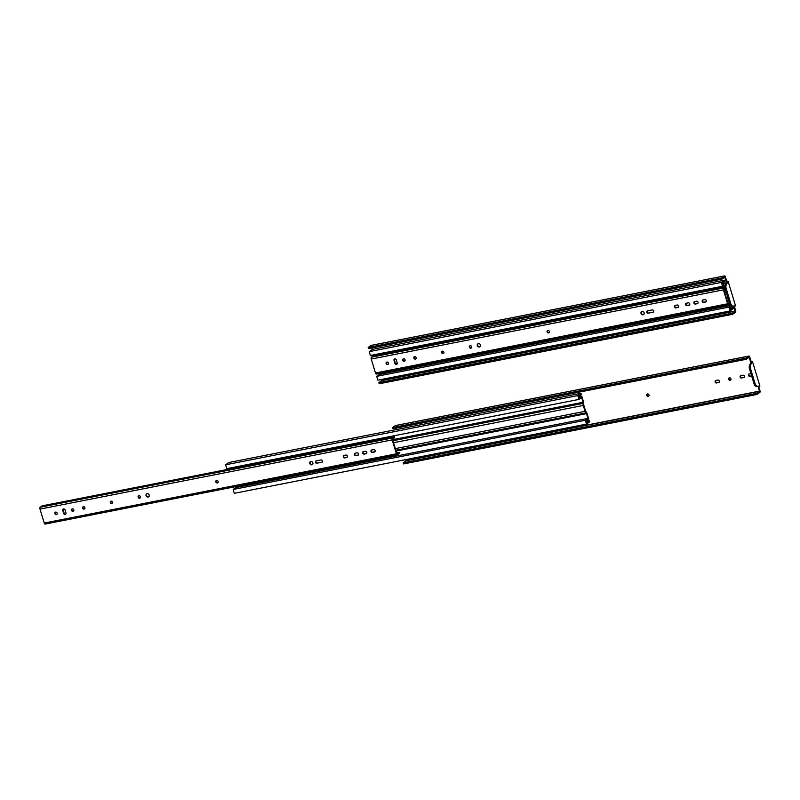 <?xml version="1.0" encoding="UTF-8"?>
<svg xmlns="http://www.w3.org/2000/svg" width="800" height="800" viewBox="0 0 800 800"><rect width="100%" height="100%" fill="white"/><g stroke="black" fill="none" stroke-linecap="round" stroke-linejoin="round"><path stroke-width="1.2" d="M735.14 311.16L732.34 313.17L378.85 382.65L381.65 380.64L735.14 311.16L733.71 306.2L735.55 305.87L728.12 281.39L726.64 280.96L726.35 281.98L724.81 277.1L721.99 279.12L721.65 277.99L724.45 275.98A1.35 0.64 78.9 0 1 724.57 275.92L371.09 345.4A1.35 0.64 78.9 0 0 370.96 345.45L724.45 275.98M734.4 306.52L735.65 310.62A1.35 0.64 78.9 0 1 735.48 312.29L732.68 314.3L732.34 313.17M724.57 275.92A1.35 0.64 78.9 0 1 725.39 276.85L726.64 280.96M726.35 281.98L727.01 281.89L725.35 284.63A4.04 1.9 78.9 0 0 725.02 288.31L729.88 304.31L730.92 304.11A4.04 1.9 78.9 0 0 732.97 306.08L735.38 305.87M729.88 304.31A4.04 1.9 78.9 0 0 731.93 306.28L733.71 306.2M725.02 288.31L726.06 288.1L730.92 304.11M728.05 281.72L726.39 284.42A4.04 1.9 78.9 0 0 726.06 288.1M371.79 347.95L372.25 349.45M381.38 379.48L381.67 380.45L735.16 310.98M721.99 279.12L368.5 348.59L368.16 347.46L370.96 345.45M368.16 347.46L721.65 277.99M378.85 382.65L379.19 383.78L732.68 314.3M725.29 284.74L722.54 286.26L370.37 355.48L369.2 351.64L372.36 349.37L724.54 280.15L724.88 281.28L722.21 283.2L722.69 284.77L725.32 282.89L725.69 284.08M732.97 306.08L729.72 307.89L730.2 309.47L732.86 307.56L733.21 308.69L730.05 310.96L728.88 307.12L730.79 305.74M722.54 286.26L721.38 282.42L724.54 280.15M721.38 282.42L369.2 351.64M730.05 310.96L377.87 380.17L376.7 376.33L379.33 374.45L379.05 373.52M373.66 355.76L373.39 354.88M730.52 305.43L379.33 374.45M728.88 307.12L376.7 376.33M732.86 307.56L729.8 308.16M725.32 282.89L722.3 283.48M386.71 362.12A1.31 1.13 -125.7 0 0 388.2 364.19M547.68 330.48A1.31 1.13 -125.7 0 0 549.17 332.56M469.97 345.75A1.31 1.13 -125.7 0 0 471.46 347.83M478.03 343.72A1.79 1.55 -125.7 0 0 480.1 346.59M653.52 312.05A1.31 1.13 54.3 0 1 653.35 312.1L648.68 313.02A1.31 1.13 54.3 0 1 647.35 310.89M442.22 351.21A1.31 1.13 -125.7 0 0 443.71 353.29M702.81 299.99A1.31 1.13 -125.7 0 0 704.14 302.12L706.02 301.75A1.31 1.13 -125.7 0 0 706.18 301.7M694.51 301.62A1.31 1.13 -125.7 0 0 695.84 303.75L697.71 303.38A1.31 1.13 -125.7 0 0 697.88 303.33M686.2 303.26A1.31 1.13 -125.7 0 0 687.53 305.38L689.41 305.01A1.31 1.13 -125.7 0 0 689.57 304.96M675.1 305.44A1.31 1.13 -125.7 0 0 676.43 307.56L678.31 307.19A1.31 1.13 -125.7 0 0 678.47 307.15M414.47 356.66A1.31 1.13 -125.7 0 0 415.96 358.74M403.36 358.84A1.31 1.13 -125.7 0 0 404.86 360.92M394.6 358.96A1.31 1.13 -125.7 0 0 394.42 360.07L395.34 363.11A1.31 1.13 -125.7 0 0 397.01 364.07M724.99 288.14L723.83 289.56L728.06 303.49L729.5 303.04M643.82 314.41A1.79 1.55 54.3 0 1 641.75 311.54M724.88 287.07L723.6 287.98A1.51 0.71 78.9 0 0 723.41 289.85L727.65 303.78A1.51 0.71 78.9 0 0 728.56 304.82A1.51 0.71 78.9 0 0 728.7 304.76L729.78 303.98M648.26 313.31A1.31 1.13 54.3 0 1 647.51 310.85L652.19 309.93A1.31 1.13 54.3 0 1 652.94 312.39L648.68 313.02M727.89 302.92L729.37 302.63M724.87 286.74L373.34 355.83L371.43 357.2A1.51 0.71 78.9 0 0 371.24 359.07L375.47 373A1.51 0.71 78.9 0 0 376.38 374.04A1.51 0.71 78.9 0 0 376.52 373.98L728.41 304.82M388.39 363.08A1.31 1.13 -125.7 0 0 386.49 362.24A1.31 1.13 -125.7 0 0 388.02 364.37A1.31 1.13 -125.7 0 0 388.39 363.08M549.35 331.44A1.31 1.13 -125.7 0 0 547.45 330.6A1.31 1.13 -125.7 0 0 548.98 332.73A1.31 1.13 -125.7 0 0 549.35 331.44M471.65 346.72A1.31 1.13 -125.7 0 0 469.74 345.87A1.31 1.13 -125.7 0 0 471.27 348.01A1.31 1.13 -125.7 0 0 471.65 346.72M480.41 345A1.79 1.55 -125.7 0 0 477.81 343.84A1.79 1.55 -125.7 0 0 479.9 346.76A1.79 1.55 -125.7 0 0 480.41 345M443.89 352.17A1.31 1.13 -125.7 0 0 441.99 351.33A1.31 1.13 -125.7 0 0 443.52 353.46A1.31 1.13 -125.7 0 0 443.89 352.17M703.72 302.41L705.6 302.04A1.31 1.13 -125.7 0 0 704.85 299.58L702.97 299.94A1.31 1.13 -125.7 0 0 703.72 302.41L704.14 302.12M695.42 304.05L697.3 303.68A1.31 1.13 -125.7 0 0 696.55 301.21L694.67 301.58A1.31 1.13 -125.7 0 0 695.42 304.05L695.84 303.75M687.12 305.68L689 305.31A1.31 1.13 -125.7 0 0 688.25 302.84L686.37 303.21A1.31 1.13 -125.7 0 0 687.12 305.68L687.53 305.38M676.01 307.86L677.89 307.49A1.31 1.13 -125.7 0 0 677.14 305.02L675.26 305.39A1.31 1.13 -125.7 0 0 676.01 307.86L676.43 307.56M416.14 357.63A1.31 1.13 -125.7 0 0 414.24 356.78A1.31 1.13 -125.7 0 0 415.77 358.92A1.31 1.13 -125.7 0 0 416.14 357.63M405.04 359.81A1.31 1.13 -125.7 0 0 403.14 358.97A1.31 1.13 -125.7 0 0 404.67 361.1A1.31 1.13 -125.7 0 0 405.04 359.81M397.2 362.96L396.27 359.92A1.31 1.13 -125.7 0 0 394 360.37L394.92 363.41A1.31 1.13 -125.7 0 0 397.2 362.96M644.13 312.82A1.79 1.55 54.3 0 1 641.32 314.02A1.79 1.55 54.3 0 1 641.53 311.67A1.79 1.55 54.3 0 1 644.13 312.82M648.85 396.02A1.31 1.13 54.3 0 1 647.38 393.97M730.75 379.93A1.31 1.13 54.3 0 1 729.28 377.87M719.26 382.19A1.31 1.13 54.3 0 1 719.14 382.22L717.13 382.61A1.31 1.13 54.3 0 1 715.78 380.53M744.26 377.27A1.31 1.13 54.3 0 1 744.14 377.3L742.13 377.7A1.31 1.13 54.3 0 1 740.77 375.61M751.61 375.83L750.44 376.07A1.31 1.13 54.3 0 1 749.08 373.98M759.49 391.31L756.69 393.32L403.2 462.8L406 460.79L759.49 391.31L758.06 386.35L759.9 386.02L752.47 361.54L750.99 361.11L750.7 362.13L749.15 357.25L746.34 359.27L746 358.14L748.8 356.13A1.35 0.64 78.9 0 1 748.92 356.07L395.44 425.55A1.35 0.64 78.9 0 0 395.31 425.6L748.8 356.13M758.75 386.67L760 390.77A1.35 0.64 78.9 0 1 759.83 392.44L757.03 394.45L756.69 393.32M748.92 356.07A1.35 0.64 78.9 0 1 749.74 357L750.99 361.11M750.7 362.13L751.36 362.04L749.7 364.78A4.04 1.9 78.9 0 0 749.37 368.45L754.23 384.46L755.27 384.26A4.04 1.9 78.9 0 0 757.32 386.23L759.73 386.02M754.23 384.46A4.04 1.9 78.9 0 0 756.28 386.43L758.06 386.35M749.37 368.45L750.41 368.25L755.27 384.26M752.39 361.87L750.74 364.57A4.04 1.9 78.9 0 0 750.41 368.25M648.24 396.41A1.31 1.13 -125.7 0 0 649 394.95A1.31 1.13 -125.7 0 0 647.1 394.11A1.31 1.13 -125.7 0 0 648.24 396.41M730.15 380.31A1.31 1.13 -125.7 0 0 730.91 378.85A1.31 1.13 -125.7 0 0 729 378.01A1.31 1.13 -125.7 0 0 730.15 380.31M718.65 382.57A1.31 1.13 -125.7 0 0 717.9 380.1L715.89 380.5A1.31 1.13 -125.7 0 0 716.64 382.97L719.14 382.22M743.65 377.66A1.31 1.13 -125.7 0 0 742.9 375.19L740.89 375.58A1.31 1.13 -125.7 0 0 741.64 378.05L744.14 377.3M750.93 373.61L749.19 373.95A1.31 1.13 -125.7 0 0 749.94 376.42L751.68 376.08M396.14 428.1L396.58 429.54M405.72 459.63L406.02 460.6L759.51 391.13M746.34 359.27L392.85 428.74L392.51 427.61L395.31 425.6M392.51 427.61L746 358.14M403.2 462.8L403.54 463.93L757.03 394.45M581.61 397.52L578.98 399.41L226.8 468.63L225.63 464.79L228.79 462.52L580.97 393.3L581.31 394.43L578.65 396.35L579.13 397.93L581.76 396.04L583.54 401.92A2.41 1.14 -101.1 0 1 583.7 404L583.69 404.05A1.21 0.57 78.9 0 0 583.77 405.09L585.56 410.97A1.21 0.57 78.9 0 0 586.03 411.73A2.41 1.14 -101.1 0 1 586.99 413.27L588.78 419.16L586.15 421.04L586.63 422.62L589.3 420.71L589.64 421.84L586.48 424.11L585.31 420.27L587.94 418.38L586.5 413.63A1.21 0.57 78.9 0 0 586.03 412.86L586 412.84A2.41 1.14 -101.1 0 1 585.07 411.32L583.28 405.44A2.41 1.14 -101.1 0 1 583.12 403.36L583.13 403.32A1.21 0.57 78.9 0 0 583.05 402.28L581.61 397.52M578.98 399.41L577.81 395.57L580.97 393.3M577.81 395.57L225.63 464.79M586.48 424.11L234.3 493.32L233.14 489.48L235.77 487.6L235.48 486.67M230.09 468.91L229.82 468.03M587.94 418.38L235.77 487.6M585.31 420.27L233.14 489.48M589.3 420.71L586.23 421.31M581.76 396.04L578.73 396.63M55.48 512.15A1.31 1.13 -125.7 0 0 56.97 514.23M216.44 480.52A1.31 1.13 -125.7 0 0 217.93 482.59M138.73 495.79A1.31 1.13 -125.7 0 0 140.23 497.87M146.8 493.75A1.79 1.55 -125.7 0 0 148.86 496.62M322.28 462.08A1.31 1.13 54.3 0 1 322.12 462.13L317.44 463.05A1.31 1.13 54.3 0 1 316.11 460.93M110.98 501.24A1.31 1.13 -125.7 0 0 112.47 503.32M371.57 450.03A1.31 1.13 -125.7 0 0 372.9 452.15L374.78 451.78A1.31 1.13 -125.7 0 0 374.94 451.73M363.27 451.66A1.31 1.13 -125.7 0 0 364.6 453.78L366.48 453.41A1.31 1.13 -125.7 0 0 366.64 453.37M354.97 453.29A1.31 1.13 -125.7 0 0 356.29 455.41L358.17 455.04A1.31 1.13 -125.7 0 0 358.34 455M343.86 455.47A1.31 1.13 -125.7 0 0 345.19 457.6L347.07 457.23A1.31 1.13 -125.7 0 0 347.24 457.18M83.23 506.7A1.31 1.13 -125.7 0 0 84.72 508.77M72.13 508.88A1.31 1.13 -125.7 0 0 73.62 510.96M63.36 508.99A1.31 1.13 -125.7 0 0 63.18 510.11L64.1 513.14A1.31 1.13 -125.7 0 0 65.78 514.11M45.15 524.08A1.51 0.71 78.9 0 1 44.23 523.04L40 509.11A1.51 0.71 78.9 0 1 40.19 507.23L42.1 505.86L394.28 436.64L394.57 437.59L392.59 439.59L396.82 453.52L399.09 452.47L399.38 453.42L397.46 454.8A1.51 0.71 78.9 0 1 397.32 454.86L45.15 524.08A1.51 0.71 78.9 0 0 45.29 524.01L397.17 454.85M312.58 464.44A1.79 1.55 54.3 0 1 310.52 461.57M394.28 436.64L392.37 438.02A1.51 0.71 78.9 0 0 392.18 439.89L396.41 453.82A1.51 0.71 78.9 0 0 397.32 454.86M317.03 463.35A1.31 1.13 54.3 0 1 316.28 460.88L320.95 459.96A1.31 1.13 54.3 0 1 321.7 462.43L317.44 463.05M396.65 452.95L399.09 452.47M57.15 513.12A1.31 1.13 -125.7 0 0 55.25 512.27A1.31 1.13 -125.7 0 0 56.78 514.41A1.31 1.13 -125.7 0 0 57.15 513.12M218.12 481.48A1.31 1.13 -125.7 0 0 216.22 480.64A1.31 1.13 -125.7 0 0 217.75 482.77A1.31 1.13 -125.7 0 0 218.12 481.48M140.41 496.75A1.31 1.13 -125.7 0 0 138.51 495.91A1.31 1.13 -125.7 0 0 140.04 498.04A1.31 1.13 -125.7 0 0 140.41 496.75M149.17 495.03A1.79 1.55 -125.7 0 0 146.58 493.88A1.79 1.55 -125.7 0 0 148.67 496.79A1.79 1.55 -125.7 0 0 149.17 495.03M112.66 502.21A1.31 1.13 -125.7 0 0 110.75 501.36A1.31 1.13 -125.7 0 0 112.29 503.5A1.31 1.13 -125.7 0 0 112.66 502.21M372.49 452.45L374.37 452.08A1.31 1.13 -125.7 0 0 373.62 449.61L371.74 449.98A1.31 1.13 -125.7 0 0 372.49 452.45L372.9 452.15M364.18 454.08L366.06 453.71A1.31 1.13 -125.7 0 0 365.31 451.24L363.43 451.61A1.31 1.13 -125.7 0 0 364.18 454.08L364.6 453.78M355.88 455.71L357.76 455.34A1.31 1.13 -125.7 0 0 357.01 452.87L355.13 453.24A1.31 1.13 -125.7 0 0 355.88 455.71L356.29 455.41M344.78 457.89L346.66 457.52A1.31 1.13 -125.7 0 0 345.91 455.06L344.03 455.43A1.31 1.13 -125.7 0 0 344.78 457.89L345.19 457.6M84.9 507.66A1.31 1.13 -125.7 0 0 83 506.82A1.31 1.13 -125.7 0 0 84.53 508.95A1.31 1.13 -125.7 0 0 84.9 507.66M73.8 509.84A1.31 1.13 -125.7 0 0 71.9 509A1.31 1.13 -125.7 0 0 73.43 511.13A1.31 1.13 -125.7 0 0 73.8 509.84M65.96 512.99L65.04 509.96A1.31 1.13 -125.7 0 0 62.76 510.4L63.69 513.44A1.31 1.13 -125.7 0 0 65.96 512.99M312.89 462.85A1.79 1.55 54.3 0 1 310.08 464.06A1.79 1.55 54.3 0 1 310.3 461.7A1.79 1.55 54.3 0 1 312.89 462.85M734.11 306.17L735.5 305.9M726.62 281.53L728.01 281.26M725.35 284.63L726.39 284.42M725.35 289.37L723.86 289.67M724.18 290.71L725.66 290.42L724.17 290.67M726.27 292.41L724.78 292.7M728.05 298.29L726.57 298.58M397.26 363.3L395.62 363.62M728.54 299.9L727.06 300.19L728.55 299.92M728.79 300.73L727.31 301.02M375.47 373L727.65 303.78M371.24 359.07L723.41 289.85M371.43 357.2L723.6 287.98M756.28 386.43L757.32 386.23M758.46 386.32L759.85 386.04M750.97 361.68L752.36 361.4M749.7 364.78L750.74 364.57M749.94 376.42L750.44 376.07M583.05 402.28L392.62 439.7M583.13 403.32L392.93 440.7M583.12 403.36L392.94 440.74M583.28 405.44L393.55 442.73M585.07 411.32L395.33 448.61M586 412.84L395.82 450.22M586.03 412.86L395.83 450.25M586.5 413.63L396.07 451.05M44.23 523.04L396.41 453.82M40 509.11L392.18 439.89M40.19 507.23L392.37 438.02M735.55 305.87L728.12 281.39M728.56 304.82L376.38 374.04M759.9 386.02L752.47 361.54"/></g></svg>
